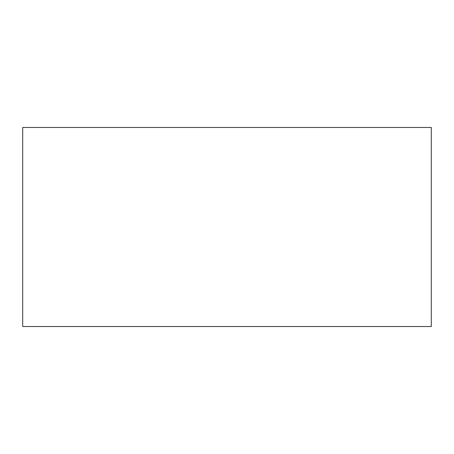 <?xml version="1.0" encoding="UTF-8"?>
<svg xmlns="http://www.w3.org/2000/svg" width="454" height="454" viewBox="0 0 454 454"><rect width="100%" height="100%" fill="white"/><g stroke="black" fill="none" stroke-linecap="round" stroke-linejoin="round"><path stroke-width="0.68" d="M22.7 127.472L22.7 326.528L431.3 326.528L431.3 127.472L22.7 127.472"/></g></svg>
